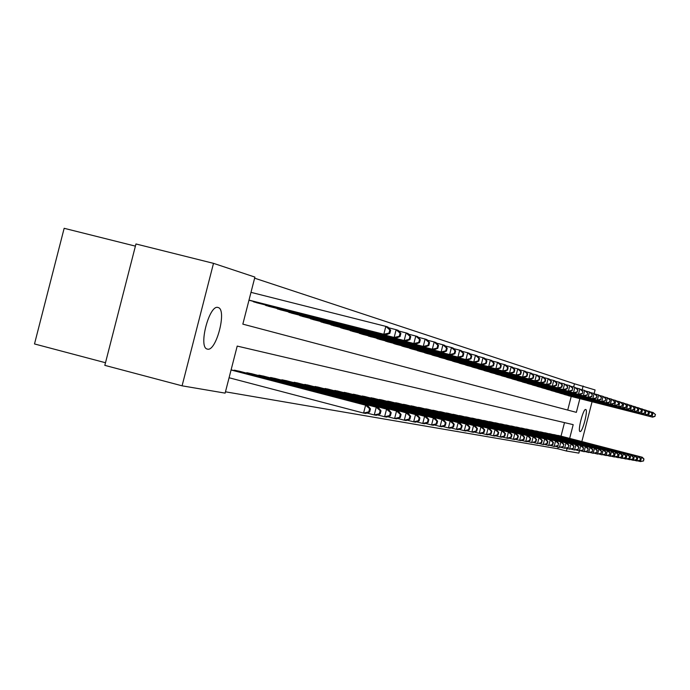 <?xml version="1.0" encoding="UTF-8"?>
<svg xmlns="http://www.w3.org/2000/svg" width="690" height="690" viewBox="0 0 690 690"><rect width="100%" height="100%" fill="white"/><g stroke="black" fill="none" stroke-linecap="round" stroke-linejoin="round"><path stroke-width="1.03" d="M580.048 431.552L580.014 431.543C577.357 431.302 583.326 408.221 585.724 409.489L585.732 409.489C588.363 409.8 582.481 432.639 580.048 431.552M207.414 349.106L207.216 349.054C197.996 347.406 209.372 303.936 218.083 307.524L218.178 307.55C227.243 309.456 216.203 352.047 207.414 349.106M135.395 246.132L64.153 228.304L34.5 343.948L105.492 362.733M569.664 438.392L573.192 424.652L237.205 346.087L225.13 393.128L182.082 385.822L104.82 365.355L135.956 243.967L213.503 263.347L254.903 277.087L242.837 324.136L576.357 412.353L579.876 398.639M573.649 386.987L574.468 383.795L254.627 278.182M574.468 383.795L595.091 389.954L594.176 393.516M567.723 410.067L571.225 396.431M252.057 301.012L257.887 303.048M264.244 304.652L269.885 306.627M276.035 308.18L281.503 310.086M287.463 311.595L292.75 313.45M298.529 314.907L303.66 316.701M309.258 318.116L314.235 319.858M319.668 321.23L324.498 322.92M329.768 324.257L334.46 325.887M339.575 327.181L344.129 328.768M349.097 330.036L353.522 331.571M358.352 332.796L362.638 334.348L482.819 364.794L359.473 333.408M367.347 335.487L490.133 367.046L368.434 336.082M376.093 338.1L380.156 339.523M384.597 340.644L388.556 342.024M392.877 343.12L396.733 344.465M400.942 345.535L404.694 346.837M408.791 347.881L412.447 349.149M416.441 350.166L420.003 351.4M423.893 352.392L427.36 353.599M431.155 354.565L434.545 355.738M438.245 356.678L441.54 357.825M445.154 358.748L448.371 359.87M451.898 360.758L455.038 361.853M458.479 362.733L461.55 363.794M464.905 364.648L467.898 365.691M471.184 366.528L474.108 367.546M477.316 368.356L480.171 369.348M483.302 370.151L486.096 371.116M489.158 371.893L491.892 372.841M494.885 373.609L497.559 374.532M500.483 375.282L503.096 376.188M505.96 376.913L508.513 377.801M511.316 378.517L513.817 379.388M516.56 380.087L519.009 380.932M521.692 381.613L524.09 382.45M526.712 383.114L529.058 383.933M531.636 384.589L533.931 385.382M536.449 386.029L538.709 386.805M541.176 387.435L543.384 388.203M545.799 388.815L547.964 389.565M550.335 390.169L552.457 390.911M554.777 391.497L556.856 392.222M559.141 392.8L561.177 393.507M563.411 394.076L565.412 394.775M567.603 395.336L569.569 396.008M225.466 391.808L557.787 448.759L558.219 447.06M561.022 436.158L564.498 422.616M234.186 370.651L234.307 370.168L240.318 371.487M246.666 373.143L246.779 372.686L252.6 373.963M258.741 375.567L258.853 375.119L264.494 376.352M270.446 377.904L270.549 377.473L276.017 378.672M281.779 380.181L281.882 379.759L287.178 380.923M292.767 382.381L298.002 383.097M303.428 384.511L308.508 385.21M313.769 386.59L318.702 387.263M323.808 388.599L328.604 389.255M333.563 390.557L338.221 391.196M343.042 392.455L346.38 392.765M352.254 394.301L355.497 394.602M361.206 396.095L365.484 396.681M369.918 397.837L374.084 398.415M378.396 399.536L382.45 400.096M386.65 401.192L390.6 401.735M394.689 402.805L398.535 403.339M402.52 404.375L406.263 404.892M410.153 405.91L413.802 406.41M417.597 407.402L421.15 407.894M424.85 408.851L428.318 409.334M431.923 410.274L435.312 410.74M438.831 411.654L442.135 412.12M445.568 413.008L448.793 413.457M452.148 414.328L455.297 414.768M458.574 415.622L461.653 416.044M464.853 416.881L467.863 417.295M470.985 418.106L473.927 418.52M476.98 419.313L479.852 419.71M482.845 420.486L485.657 420.883M488.58 421.642L491.323 422.021M494.187 422.763L496.869 423.143M499.672 423.867L502.303 424.229M505.037 424.945L507.607 425.299M510.29 425.997L512.808 426.351M515.439 427.032L517.905 427.377M520.476 428.041L522.899 428.343M525.409 429.033L527.772 429.361M530.239 429.999L532.559 430.327M534.983 430.957L537.26 431.233M539.623 431.888L541.848 432.199M544.177 432.803L546.359 433.104M548.636 433.7L550.775 433.993M553.009 434.571L555.114 434.864M557.304 435.433L559.366 435.726M182.082 385.822L213.503 263.347M592.063 401.744L581.843 441.557M579.445 450.889L578.867 453.123L566.421 451.01L567.068 448.5M557.787 448.759L566.421 451.01M582.144 389.815L583.128 385.986M369.642 412.016L370.444 408.868L369.59 408.713L368.779 411.861L369.642 412.016L365.743 413.457L363.578 413.077L365.605 405.194L367.761 405.599L231.107 369.84M229.08 377.749L363.578 413.077L368.779 411.861M231.064 369.987L365.605 405.194L369.59 408.713M367.761 405.599L370.444 408.868M248.969 300.228L385.917 334.9L383.812 334.253L385.839 326.37L250.988 292.353M389.815 329.932L385.839 326.37L387.927 327.043L390.644 330.191L389.815 329.932L389.005 333.08L389.833 333.339L390.644 330.191M389.005 333.08L383.812 334.253L248.995 300.115M389.833 333.339L385.917 334.9M380.207 413.905L381.001 410.809L380.173 410.654L379.371 413.759L380.207 413.905L376.361 415.32L374.265 414.949L376.257 407.204L378.344 407.592L238.723 371.065M366.925 413.025L374.265 414.949L379.371 413.759M235.954 370.504L376.257 407.204L380.173 410.654M378.344 407.592L381.001 410.809M390.428 415.725L391.204 412.68L390.402 412.534L389.617 415.587L390.428 415.725L386.633 417.114L384.606 416.76L386.564 409.136L388.582 409.515L251.048 373.549M377.508 414.897L384.606 416.76L389.617 415.587M248.374 373.005L386.564 409.136L390.402 412.534M388.582 409.515L391.204 412.68M400.312 417.493L401.08 414.5L400.304 414.354L399.536 417.355L400.312 417.493L396.569 418.856L394.602 418.511L396.534 411.016L398.484 411.378L262.994 375.955M387.737 416.708L394.602 418.511L399.536 417.355M260.397 375.429L396.534 411.016L400.304 414.354M398.484 411.378L401.08 414.5M256.275 302.643L396.198 338.065L394.163 337.445L396.155 329.691L388.565 327.776M400.053 333.192L396.155 329.691L398.182 330.346L400.864 333.451L400.053 333.192L399.26 336.289L400.062 336.548L400.864 333.451M399.26 336.289L394.163 337.445L253.575 301.841M400.062 336.548L396.198 338.065M268.324 306.231L406.134 341.136L404.176 340.532L406.134 332.908L398.794 331.053M409.964 336.349L406.134 332.908L408.092 333.537L410.74 336.599L409.964 336.349L409.179 339.394L409.964 339.644L410.74 336.599M409.179 339.394L404.176 340.532L265.71 305.454M409.964 339.644L406.134 341.136M279.993 309.715L415.76 344.103L413.862 343.517L415.785 336.021L408.687 334.227M419.546 339.402L415.785 336.021L417.674 336.625L420.305 339.644L419.546 339.402L418.778 342.404L419.529 342.637L420.305 339.644M418.778 342.404L413.862 343.517L277.458 308.956M419.529 342.637L415.76 344.103M409.886 419.201L410.645 416.251L409.895 416.113L409.136 419.063L409.886 419.201L406.186 420.538L404.288 420.21L406.186 412.827L408.075 413.181L274.56 378.284M397.638 418.468L404.288 420.21L409.136 419.063M272.05 377.775L406.186 412.827L409.895 416.113M408.075 413.181L410.645 416.251M291.292 313.079L425.075 346.975L423.237 346.415L425.126 339.031L418.261 337.298M428.826 342.361L425.126 339.031L426.963 339.618L429.56 342.594L428.826 342.361L428.067 345.311L428.801 345.535L429.56 342.594M428.067 345.311L423.237 346.415L288.834 312.346M428.801 345.535L425.075 346.975M419.158 420.857L419.908 417.959L419.175 417.821L418.433 420.728L419.158 420.857L415.509 422.177L413.664 421.849L415.535 414.587L417.364 414.932L285.764 380.544M407.229 420.167L413.664 421.849L418.433 420.728M283.331 380.052L415.535 414.587L419.175 417.821M417.364 414.932L419.908 417.959M302.246 316.348L434.096 349.761L432.32 349.209L434.183 341.947L427.524 340.265M437.814 345.224L434.183 341.947L435.959 342.516L438.521 345.449L437.814 345.224L437.072 348.131L437.779 348.346L438.521 345.449M437.072 348.131L432.32 349.209L299.865 315.64M437.779 348.346L434.096 349.761M428.145 422.461L428.878 419.606L428.171 419.477L427.438 422.332L428.145 422.461L424.54 423.755L422.754 423.444L424.591 416.294L426.368 416.622L296.64 382.734M416.519 421.806L422.754 423.444L427.438 422.332M294.276 382.26L424.591 416.294L428.171 419.477M426.368 416.622L428.878 419.606M312.863 319.513L442.842 352.461L441.117 351.926L442.954 344.776L436.503 343.146M446.525 348.002L442.954 344.776L444.671 345.328L447.215 348.217L446.525 348.002L445.792 350.856L446.482 351.072L447.215 348.217M445.792 350.856L441.117 351.926L310.56 318.823M446.482 351.072L442.842 352.461M436.865 424.014L437.589 421.202L436.899 421.081L436.175 423.893L436.865 424.014L433.294 425.29L431.569 424.988L433.372 417.942L435.097 418.269L307.179 384.856M425.523 423.401L431.569 424.988L436.175 423.893M304.894 384.399L433.372 417.942L436.899 421.081M435.097 418.269L437.589 421.202M323.162 322.584L451.32 355.074L449.647 354.557L451.458 347.519L445.205 345.94M454.969 350.693L451.458 347.519L453.123 348.053L455.642 350.899L454.969 350.693L454.253 353.504L454.917 353.711L455.642 350.899M454.253 353.504L449.647 354.557L320.928 321.92M454.917 353.711L451.32 355.074M445.317 425.523L446.025 422.754L445.361 422.634L444.653 425.411L445.317 425.523L441.79 426.774L440.116 426.48L441.893 419.546L443.567 419.856L317.417 386.926M434.252 424.945L440.116 426.48L444.653 425.411M315.192 386.478L441.893 419.546L445.361 422.634M443.567 419.856L446.025 422.754M333.158 325.559L459.549 357.61L457.927 357.11L459.704 350.175L453.649 348.64M463.163 353.297L459.704 350.175L461.325 350.701L463.809 353.504L463.163 353.297L462.455 356.075L463.102 356.273L463.809 353.504M462.455 356.075L457.927 357.11L330.993 324.912M463.102 356.273L459.549 357.61M453.52 426.989L454.218 424.264L453.572 424.143L452.873 426.877L453.52 426.989L450.035 428.223L448.405 427.938L450.165 421.098L451.786 421.409L327.353 388.927M442.721 426.446L448.405 427.938L452.873 426.877M325.188 388.487L450.165 421.098L453.572 424.143M451.786 421.409L454.218 424.264M342.87 328.457L467.535 360.077L465.957 359.594L467.716 352.754L461.834 351.27M471.115 355.833L467.716 352.754L469.286 353.263L471.744 356.031L471.115 355.833L470.416 358.567L471.037 358.757L471.744 356.031M470.416 358.567L465.957 359.594L340.765 327.828M471.037 358.757L467.535 360.077M461.489 428.412L462.179 425.721L461.55 425.609L460.86 428.3L461.489 428.412L458.048 429.62L456.461 429.344L458.195 422.608L459.764 422.91L337.005 390.868M450.941 427.904L456.461 429.344L460.86 428.3M334.9 390.445L458.195 422.608L461.55 425.609M459.764 422.91L462.179 425.721M352.297 331.269L475.289 362.466L473.754 362L475.488 355.264L469.778 353.815M478.834 358.291L475.488 355.264L477.014 355.755L479.447 358.481L478.834 358.291L478.144 360.982L478.748 361.172L479.447 358.481M478.144 360.982L473.754 362L350.253 330.657M478.748 361.172L475.289 362.466M469.226 429.792L469.907 427.145L469.295 427.032L468.614 429.68L469.226 429.792L465.819 430.983L464.284 430.715L465.991 424.074L467.518 424.367L347.544 393.067M458.928 429.309L464.284 430.715L468.614 429.68M344.345 392.351L465.991 424.074L469.295 427.032M467.518 424.367L469.907 427.145M485.648 363.337L486.243 363.518L486.924 360.87L486.329 360.68L485.648 363.337L481.327 364.329L483.034 357.696L477.489 356.29M486.329 360.68L483.034 357.696L484.518 358.17L486.924 360.87M361.465 334.003L362.63 334.288M486.243 363.518L482.819 364.794M476.738 431.138L477.411 428.524L476.825 428.412L476.152 431.026L476.738 431.138L473.375 432.311L471.882 432.044L473.564 425.506L475.056 425.782L356.644 394.904M466.682 430.681L471.882 432.044L476.152 431.026M353.513 394.197L473.564 425.506L476.825 428.412M475.056 425.782L477.411 428.524M492.945 365.614L493.523 365.795L494.195 363.182L493.617 363L492.945 365.614L488.693 366.606L490.374 360.059L484.984 358.697M493.617 363L490.374 360.059L491.815 360.525L494.195 363.182M370.375 336.651L371.522 336.944M493.523 365.795L490.133 367.046M484.052 432.44L484.716 429.861L484.139 429.758L483.474 432.337L484.052 432.44L480.723 433.596L479.274 433.337L480.93 426.886L482.379 427.162L364.363 396.388M474.211 432.018L479.274 433.337L483.474 432.337M362.44 396L480.93 426.886L484.139 429.758M482.379 427.162L484.716 429.861M379.034 339.238L497.249 369.245L495.843 368.814L497.499 362.353L492.272 361.034M500.699 365.26L497.499 362.353L498.905 362.811L501.259 365.433L500.699 365.26L500.034 367.839L500.595 368.012L501.259 365.433M500.034 367.839L495.843 368.814L377.154 338.678M500.595 368.012L497.249 369.245M491.159 433.708L491.815 431.164L491.254 431.06L490.599 433.613L491.159 433.708L487.873 434.847L486.459 434.596L488.089 428.231L489.503 428.499L372.997 398.121M481.542 433.311L486.459 434.596L490.599 433.613M371.116 397.751L488.089 428.231L491.254 431.06M489.503 428.499L491.815 431.164M387.461 341.748L504.174 371.375L502.803 370.953L504.433 364.587L499.344 363.302M507.59 367.451L504.433 364.587L505.805 365.027L508.133 367.623L507.59 367.451L506.934 369.995L507.478 370.168L508.133 367.623M506.934 369.995L502.803 370.953L385.632 341.205M507.478 370.168L504.174 371.375M498.077 434.942L498.723 432.44L498.171 432.337L497.533 434.847L498.077 434.942L494.825 436.063L493.445 435.821L495.058 429.542L496.429 429.801L381.389 399.821M488.667 434.571L493.445 435.821L497.533 434.847M379.56 399.45L495.058 429.542L498.171 432.337M496.429 429.801L498.723 432.44M395.672 344.198L510.902 373.454L509.574 373.048L511.186 366.77L506.236 365.51M514.292 369.581L511.186 366.77L512.515 367.192L514.818 369.754L514.292 369.581L513.645 372.091L514.171 372.264L514.818 369.754M513.645 372.091L509.574 373.048L393.887 343.663M514.171 372.264L510.902 373.454M504.804 436.149L505.442 433.674L504.908 433.57L504.278 436.054L504.804 436.149L501.587 437.253L500.25 437.012L501.846 430.819L503.174 431.069L389.565 401.468M495.593 435.795L500.25 437.012L504.278 436.054M387.789 401.106L501.846 430.819L504.908 433.57M503.174 431.069L505.442 433.674M403.659 346.578L517.457 375.472L516.155 375.075L517.75 368.883L512.937 367.666M520.812 371.66L517.75 368.883L519.044 369.297L521.33 371.824L520.812 371.66L520.174 374.135L520.691 374.299L521.33 371.824M520.174 374.135L516.155 375.075L401.916 346.061M520.691 374.299L517.457 375.472M511.359 437.313L511.989 434.873L511.471 434.778L510.841 437.219L511.359 437.313L508.176 438.4L506.874 438.176L508.444 432.061L509.746 432.311L397.526 403.072M502.346 436.994L506.874 438.176L510.841 437.219M395.793 402.719L508.444 432.061L511.471 434.778M509.746 432.311L511.989 434.873M411.438 348.899L523.831 377.447L522.572 377.059L524.141 370.944L519.458 369.754M527.16 373.687L524.141 370.944L525.4 371.349L527.66 373.842L527.16 373.687L526.53 376.128L527.031 376.283L527.66 373.842M526.53 376.128L522.572 377.059L409.748 348.39M527.031 376.283L523.831 377.447M517.741 438.452L518.363 436.046L517.862 435.951L517.241 438.366L517.741 438.452L514.593 439.53L513.326 439.306L514.878 433.277L516.137 433.51L405.289 404.633M508.909 438.15L513.326 439.306L517.241 438.366M403.598 404.297L514.878 433.277L517.862 435.951M516.137 433.51L518.363 436.046M419.02 351.158L530.049 379.362L528.816 378.983L530.369 372.945L525.806 371.789M533.344 375.653L530.369 372.945L531.593 373.342L533.836 375.809L533.344 375.653L532.723 378.068L533.215 378.224L533.836 375.809M532.723 378.068L528.816 378.983L417.364 350.667M533.215 378.224L530.049 379.362M523.96 439.565L524.573 437.184L524.081 437.098L523.468 439.478L523.96 439.565L520.846 440.625L519.613 440.41L521.14 434.45L522.373 434.683L412.844 406.16M515.309 439.28L519.613 440.41L523.468 439.478M411.206 405.824L521.14 434.45L524.081 437.098M522.373 434.683L524.573 437.184M426.403 353.358L536.104 381.225L534.905 380.863L536.432 374.903L531.99 373.782M539.373 377.577L536.432 374.903L537.631 375.291L539.847 377.723L539.373 377.577L538.761 379.957L539.235 380.104L539.847 377.723M538.761 379.957L534.905 380.863L424.798 352.883M539.235 380.104L536.104 381.225M530.024 440.643L530.627 438.297L530.144 438.21L529.541 440.565L530.024 440.643L526.944 441.686L525.737 441.479L527.246 435.597L528.445 435.83L420.219 407.643M521.545 440.384L525.737 441.479L529.541 440.565M418.614 407.324L527.246 435.597L530.144 438.21M528.445 435.83L530.627 438.297M433.605 355.505L542.004 383.045L540.831 382.691L542.349 376.809L538.01 375.714M545.238 379.448L542.349 376.809L543.513 377.189L545.704 379.595L545.238 379.448L544.634 381.794L545.1 381.941L545.704 379.595M544.634 381.794L540.831 382.691L432.044 355.04M545.1 381.941L542.004 383.045M535.932 441.704L536.527 439.383L536.061 439.297L535.466 441.617L535.932 441.704L531.705 442.523L533.198 436.718L534.37 436.943L427.412 409.092M527.626 441.462L531.705 442.523L535.466 441.617M425.842 408.782L533.198 436.718L536.061 439.297M534.37 436.943L536.527 439.383M440.634 357.601L547.757 384.822L546.618 384.477L548.11 378.663L543.884 377.594M550.965 381.268L548.11 378.663L549.24 379.034L551.414 381.415L550.965 381.268L550.37 383.588L550.818 383.735L551.414 381.415M550.37 383.588L546.618 384.477L439.099 357.144M550.818 383.735L547.757 384.822M541.693 442.73L542.28 440.444L541.831 440.358L541.236 442.652L541.693 442.73L537.527 443.541L539.002 437.814L540.149 438.029L434.424 410.507M533.551 442.506L537.527 443.541L541.236 442.652M432.897 410.196L539.002 437.814L541.831 440.358M540.149 438.029L542.28 440.444M447.482 359.645L553.363 386.555L552.259 386.21L553.725 380.475L549.611 379.431M556.545 383.045L553.725 380.475L554.838 380.837L556.985 383.192L556.545 383.045L555.959 385.339L556.399 385.477L556.985 383.192M555.959 385.339L552.259 386.21L445.99 359.197M556.399 385.477L553.363 386.555M547.317 443.73L547.894 441.471L547.455 441.393L546.868 443.653L547.317 443.73L543.211 444.541L544.669 438.875L545.781 439.09L441.272 411.887M539.33 443.523L543.211 444.541L546.868 443.653M439.78 411.585L544.669 438.875L547.455 441.393M545.781 439.09L547.894 441.471M454.175 361.638L558.84 388.246L557.753 387.909L559.211 382.243L555.191 381.225M561.996 384.779L559.211 382.243L562.419 384.916L561.996 384.779L561.41 387.047L561.841 387.185L562.419 384.916M561.41 387.047L557.753 387.909L452.718 361.206M561.841 387.185L558.84 388.246M552.802 444.714L553.38 442.48L552.94 442.402L552.371 444.636L552.802 444.714L548.757 445.507L550.189 439.918L551.275 440.125L447.948 413.232M544.962 444.524L548.757 445.507L552.371 444.636M446.499 412.939L550.189 439.918L552.94 442.402M551.275 440.125L553.38 442.48M460.696 363.587L564.178 389.893L563.126 389.565L564.558 383.968L560.642 382.976M567.309 386.478L564.558 383.968L567.723 386.607L566.732 388.712L567.154 388.841L567.723 386.607M566.732 388.712L563.126 389.565L459.281 363.156M567.154 388.841L564.178 389.893M558.158 445.671L558.305 443.385L558.158 445.671L554.165 446.456L555.588 440.927L556.649 441.134L454.477 414.552M550.465 445.49L554.165 446.456L557.736 445.593M453.054 414.259L555.588 440.927L558.305 443.385M556.649 441.134L558.727 443.463M467.078 365.484L569.397 391.497L568.362 391.178L569.785 385.65L565.955 384.684M572.493 388.125L569.785 385.65L572.907 388.254L571.924 390.342L572.907 388.254M571.924 390.342L568.362 391.178L465.69 365.07M572.338 390.462L569.397 391.497M563.385 446.602L563.532 444.343L563.385 446.602L559.443 447.387L560.849 441.919L561.884 442.118L460.851 415.837M555.838 446.439L559.443 447.387L562.971 446.525M459.462 415.553L560.849 441.919L563.532 444.343M561.884 442.118L563.946 444.42M473.297 367.339L574.485 393.067L573.476 392.757L574.882 387.297L571.148 386.348M577.556 389.738L574.882 387.297L577.961 389.867L576.995 391.929L577.961 389.867M576.995 391.929L573.476 392.757L471.943 366.933M577.401 392.049L574.485 393.067M568.491 447.517L568.646 445.283L568.491 447.517L564.61 448.284L565.99 442.885L567.008 443.084L467.07 417.088M561.082 447.37L564.61 448.284L568.086 447.439M465.716 416.812L565.99 442.885L568.646 445.283M567.008 443.084L569.043 445.361M479.386 369.15L579.462 394.602L578.47 394.301L579.859 388.901L576.219 387.978M582.507 391.316L579.859 388.901L582.895 391.446L582.343 393.602L582.895 391.446M581.955 393.473L578.47 394.301L478.058 368.753M582.343 393.602L579.462 394.602M573.485 448.405L573.632 446.197L573.485 448.405L569.647 449.173L571.018 443.834L572.01 444.024L473.159 418.312M566.205 448.276L569.647 449.173L573.088 448.336M471.831 418.045L571.018 443.834L573.632 446.197M572.01 444.024L574.028 446.275M485.329 370.927L584.318 396.103L583.352 395.81L584.723 390.471L581.161 389.565M587.337 392.86L584.723 390.471L587.716 392.981L587.173 395.111L587.716 392.981M586.793 394.99L583.352 395.81L484.035 370.539M587.173 395.111L584.318 396.103M578.358 449.276L578.513 447.094L578.358 449.276L574.572 450.035L575.926 444.757L576.9 444.938L479.102 419.511M571.208 449.156L574.572 450.035L577.97 449.207M477.808 419.253L575.926 444.757L578.513 447.094M576.9 444.938L578.901 447.163M491.133 372.66L589.062 397.569L588.122 397.276L589.484 391.998L586 391.118M592.063 394.361L589.484 391.998L592.434 394.482L591.52 396.474L592.434 394.482M591.52 396.474L588.122 397.276L489.874 372.281M591.891 396.586L589.062 397.569M583.128 450.122L583.283 447.974L583.128 450.122L579.384 450.872L580.73 445.662L581.679 445.835L484.915 420.684M576.098 450.018L579.384 450.872L582.748 450.061M483.656 420.426L580.73 445.662L583.283 447.974M581.679 445.835L583.662 448.043M496.817 374.351L593.711 399.001L592.788 398.716L594.125 393.498L590.726 392.636M596.678 395.827L594.125 393.498L597.04 395.948L596.143 397.914L597.04 395.948M596.143 397.914L592.788 398.716L495.575 373.98M596.505 398.035L593.711 399.001M587.785 450.958L587.94 448.828L587.785 450.958L584.094 451.7L585.422 446.542L586.345 446.715L490.607 421.832M580.885 450.863L584.094 451.7L587.414 450.889M489.365 421.581L585.422 446.542L587.94 448.828M586.345 446.715L588.311 448.897M502.372 376.007L598.247 400.398L597.342 400.122L598.67 394.965L595.341 394.119M601.188 397.268L598.67 394.965L601.542 397.38L600.662 399.329L601.542 397.38M600.662 399.329L597.342 400.122L501.164 375.645M601.016 399.441L598.247 400.398M592.339 451.769L592.503 449.664L592.339 451.769L588.699 452.511L590.01 447.405L590.916 447.577L496.17 422.953M585.56 451.691L588.699 452.511L591.977 451.709M494.954 422.711L590.01 447.405L592.503 449.664M590.916 447.577L592.865 449.733M507.805 377.628L602.681 401.77L601.801 401.494L603.112 396.396L599.86 395.568M605.604 398.673L603.112 396.396L605.949 398.786L605.078 400.718L605.949 398.786M605.078 400.718L601.801 401.494L506.624 377.275M605.432 400.821L602.681 401.77M596.798 452.562L596.962 450.484L596.798 452.562L593.202 453.296L594.495 448.25L595.384 448.414L501.613 424.048M590.131 452.493L593.202 453.296L596.445 452.502M500.423 423.807L594.495 448.25L596.962 450.484M595.384 448.414L597.316 450.553M513.127 379.215L607.019 403.107L606.165 402.839L607.459 397.794L604.276 396.991M609.917 400.053L607.459 397.794L610.262 400.157L609.399 402.072L610.262 400.157M609.399 402.072L606.165 402.839L511.963 378.862M609.744 402.175L607.019 403.107M601.163 453.347L601.326 451.286L601.163 453.347L597.609 454.063L598.886 449.078L599.757 449.242L506.934 425.126M594.599 453.287L597.609 454.063L600.817 453.287M505.779 424.885L598.886 449.078L601.326 451.286M599.757 449.242L601.671 451.355M518.328 380.759L611.271 404.418L610.426 404.159L611.711 399.165L608.597 398.38M614.143 401.399L611.711 399.165L614.48 401.502L613.962 403.495L614.48 401.502M613.634 403.391L610.426 404.159L517.198 380.423M613.962 403.495L611.271 404.418M605.432 454.106L605.596 452.071L605.432 454.106L601.922 454.822L603.189 449.889L604.035 450.044L512.153 426.17M598.98 454.055L601.922 454.822L605.087 454.046M511.014 425.946L603.189 449.889L605.596 452.071M604.035 450.044L605.932 452.131M523.425 382.277L615.428 405.703L614.6 405.444L615.868 400.511L612.832 399.734M618.275 402.71L615.868 400.511L618.602 402.813L618.102 404.788L618.602 402.813M617.774 404.685L614.6 405.444L522.313 381.95M618.102 404.788L615.428 405.703M609.606 454.857L609.779 452.838L609.606 454.857L606.139 455.564L607.398 450.673L608.226 450.829L517.259 427.205M603.258 454.814L606.139 455.564L609.279 454.796M516.146 426.981L607.398 450.673L609.779 452.838M608.226 450.829L610.107 452.899M528.411 383.769L619.499 406.953L618.689 406.703L619.948 401.822L616.964 401.062M622.328 404.004L619.948 401.822L622.647 404.107L621.819 405.953L622.647 404.107M621.819 405.953L618.689 406.703L527.324 383.442M622.147 406.056L619.499 406.953M613.695 455.581L613.867 453.589L613.695 455.581L610.27 456.288L611.513 451.45L612.332 451.605L522.261 428.214M607.45 455.555L610.27 456.288L613.375 455.529M521.166 427.99L611.513 451.45L613.867 453.589M612.332 451.605L614.195 453.649M533.301 385.227L623.484 408.187L622.691 407.937L623.933 403.107L621.017 402.365M626.287 405.263L623.933 403.107L626.598 405.366L625.787 407.195L626.598 405.366M625.787 407.195L622.691 407.937L532.232 384.908M626.106 407.298L623.484 408.187M617.705 456.297L617.878 454.331L617.705 456.297L614.316 456.996L615.549 452.209L616.343 452.364L527.151 429.197M611.556 456.28L614.316 456.996L617.386 456.245M526.091 428.982L615.549 452.209L617.878 454.331M616.343 452.364L618.197 454.391M538.079 386.65L627.383 409.386L626.615 409.153L627.84 404.366L624.985 403.641M630.168 406.505L627.84 404.366L630.47 406.6L629.677 408.411L630.47 406.6M629.677 408.411L626.615 409.153L537.036 386.34M629.979 408.506L627.383 409.386M621.63 456.996L621.802 455.046L621.63 456.996L618.283 457.686L619.499 452.95L620.284 453.097L531.956 430.163M615.584 456.987L618.283 457.686L621.319 456.944M530.912 429.956L619.499 452.95L621.802 455.046M620.284 453.097L622.113 455.107M542.771 388.047L631.203 410.567L630.453 410.334L631.669 405.599L628.866 404.883M633.963 407.712L631.669 405.599L634.265 407.807L633.48 409.601L634.265 407.807M633.48 409.601L630.453 410.334L541.754 387.746M633.782 409.696L631.203 410.567M625.476 457.686L625.649 455.754L625.476 457.686L622.164 458.367L623.372 453.684L624.139 453.822L536.656 431.112M619.517 457.677L622.164 458.367L625.175 457.634M535.63 430.905L623.372 453.684L625.649 455.754M624.139 453.822L625.959 455.814M547.368 389.419L634.955 411.723L634.214 411.49L635.412 406.807L632.67 406.108M637.689 408.894L635.412 406.807L637.983 408.989L637.206 410.774L637.983 408.989M637.206 410.774L634.214 411.49L546.368 389.117M637.508 410.861L634.955 411.723M629.245 458.358L629.418 456.452L629.245 458.358L625.977 459.04L627.167 454.4L627.917 454.538L541.27 432.044M623.38 458.358L625.977 459.04L628.944 458.307M540.261 431.837L627.167 454.4L629.418 456.452M627.917 454.538L629.72 456.504M551.871 390.764L638.621 412.853L637.896 412.629L639.087 407.988L636.404 407.307M641.338 410.058L639.087 407.988L641.631 410.153L640.863 411.913L641.631 410.153M640.863 411.913L637.896 412.629L550.887 390.471M641.157 412.008L638.621 412.853M632.937 459.014L633.118 457.125L632.937 459.014L629.703 459.687L630.884 455.098L631.617 455.236L545.79 432.958M627.158 459.031L629.703 459.687L632.644 458.962M544.798 432.751L630.884 455.098L633.118 457.125M631.617 455.236L633.411 457.185M556.287 392.075L642.218 413.966L641.51 413.741L642.692 409.153L640.053 408.48M644.917 411.197L642.692 409.153L645.202 411.292L644.443 413.034L645.202 411.292M644.443 413.034L641.51 413.741L555.321 391.791M644.727 413.129L642.218 413.966M636.559 459.661L636.741 457.798L636.559 459.661L633.36 460.334L634.533 455.78L635.249 455.918L550.215 433.846M630.867 459.678L633.36 460.334L636.275 459.609M549.249 433.648L634.533 455.78L636.741 457.798M635.249 455.918L637.025 457.85M560.616 393.369L645.745 415.052L645.047 414.837L646.22 410.291L643.641 409.636M648.428 412.318L646.22 410.291L648.704 412.404L647.953 414.138L648.704 412.404M647.953 414.138L645.047 414.837L559.668 393.084M648.238 414.224L645.745 415.052M640.113 460.299L640.294 458.445L640.113 460.299L636.948 460.955L638.103 456.452L638.811 456.582L554.562 434.726M634.498 460.325L636.948 460.955L639.828 460.247M553.613 434.528L638.103 456.452L640.294 458.445M638.811 456.582L640.57 458.496M564.86 394.637L649.204 416.122L648.522 415.906L649.678 411.404L647.151 410.757M651.86 413.413L649.678 411.404L652.136 413.5L651.394 415.216L652.136 413.5M651.394 415.216L648.522 415.906L563.937 394.361M651.67 415.302L649.204 416.122M643.589 460.92L643.77 459.083L643.589 460.92L640.467 461.575L641.605 457.116L642.304 457.246L558.822 435.58M638.069 460.955L640.467 461.575L643.313 460.868M557.9 435.399L641.605 457.116L643.77 459.083M642.304 457.246L644.046 459.135M569.026 395.879L652.602 417.165L651.929 416.958L653.068 412.499L650.592 411.87M655.233 414.483L653.068 412.499L655.5 414.569L654.775 416.268L655.5 414.569M654.775 416.268L651.929 416.958L568.12 395.603M655.043 416.355L652.602 417.165M236.23 371.186L236.377 370.608M237.377 371.487L237.524 370.91M248.641 373.661L248.788 373.109M249.78 373.963L249.918 373.402M260.665 376.067L260.803 375.533M261.786 376.361L261.924 375.826M272.309 378.396L272.447 377.879M273.413 378.681L273.542 378.163M283.599 380.656L283.728 380.156M284.677 380.94L284.806 380.432M294.535 382.838L294.664 382.355M295.605 383.123L295.725 382.631M305.153 384.968L305.273 384.494M306.196 385.236L306.317 384.77M315.451 387.021L315.563 386.572M316.477 387.297L316.598 386.84M325.447 389.022L325.559 388.582M326.465 389.289L326.577 388.849M335.159 390.971L335.262 390.54M336.159 391.23L336.272 390.799"/></g></svg>
